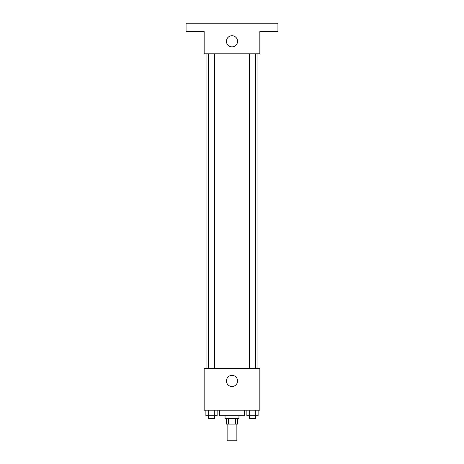 <?xml version="1.0" encoding="UTF-8"?>
<svg xmlns="http://www.w3.org/2000/svg" width="464" height="464" viewBox="0 0 464 464"><rect width="100%" height="100%" fill="white"/><g stroke="black" fill="none" stroke-linecap="round" stroke-linejoin="round"><path stroke-width="0.7" d="M227.128 424.096L227.128 440.8L236.872 440.8L236.872 424.096M235.573 418.528L235.573 424.096L226.432 424.096L226.432 418.528M235.573 424.096L237.568 424.096L237.568 418.528M238.96 415.744L238.96 418.528L225.04 418.528L225.04 415.744M228.427 418.528L228.427 424.096M219.472 410.176L219.472 415.744L244.528 415.744L244.528 410.176M259.84 410.176L204.16 410.176L204.16 368.416L259.84 368.416L259.84 410.176M237.568 380.944A5.568 5.568 0 0 1 229.216 385.764A5.568 5.568 0 0 1 229.216 376.124A5.568 5.568 0 0 1 237.568 380.944M257.056 53.824L257.056 368.416M249.359 368.416L249.359 53.824M214.641 53.824L214.641 368.416M259.84 53.824L204.16 53.824L204.16 31.552L186.064 31.552L186.064 23.2L277.936 23.2L277.936 31.552L259.84 31.552L259.84 53.824M237.568 41.296A5.568 5.568 0 0 1 229.216 46.116A5.568 5.568 0 0 1 229.216 36.476A5.568 5.568 0 0 1 237.568 41.296M258.117 410.176L258.117 415.744L246.865 415.744L246.865 410.176M255.304 410.176L255.304 415.744M249.678 410.176L249.678 415.744M255.618 415.744L255.618 418.528L249.359 418.528L249.359 415.744M217.135 410.176L217.135 415.744L205.883 415.744L205.883 410.176M214.322 410.176L214.322 415.744M208.696 410.176L208.696 415.744M214.641 415.744L214.641 418.528L208.382 418.528L208.382 415.744M206.944 53.824L206.944 368.416M255.618 368.416L255.618 53.824M208.382 53.824L208.382 368.416"/></g></svg>
